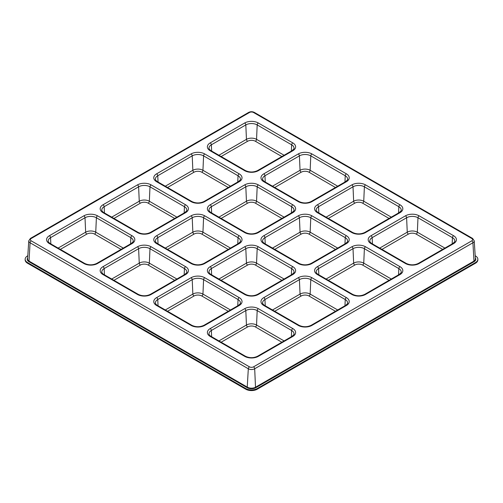 <?xml version="1.0" encoding="UTF-8"?>
<svg xmlns="http://www.w3.org/2000/svg" width="503" height="503" viewBox="0 0 503 503"><rect width="100%" height="100%" fill="white"/><g stroke="black" fill="none" stroke-linecap="round" stroke-linejoin="round"><path stroke-width="0.75" d="M27.803 255.757L27.527 255.92A8.123 4.69 0 0 0 25.15 259.234L25.15 259.9A8.123 4.69 0 0 0 27.527 263.214L245.76 389.209A8.123 4.69 0 0 0 257.24 389.209L475.473 263.214A8.123 4.69 0 0 0 477.85 259.9L477.85 259.234A8.123 4.69 0 0 0 475.473 255.92L475.197 255.757M25.15 259.234A8.123 4.69 0 0 0 27.527 262.553L245.76 388.542A8.123 4.69 0 0 0 257.24 388.542L475.473 262.553A8.123 4.69 0 0 0 477.85 259.234M97.532 215.831L131.987 235.725A9.664 5.577 180 0 1 131.987 243.615L97.532 263.509A1.622 0.937 -120 0 0 96.721 263.434C92.709 265.295 88.691 265.295 84.68 263.434A1.622 0.937 120 0 0 83.869 263.509L49.407 243.615A9.664 5.577 180 0 1 49.407 235.725L83.869 215.831A9.664 5.577 180 0 1 97.532 215.831A1.622 0.937 120 0 0 96.387 217.755A8.042 4.64 0 0 0 85.013 217.755A1.622 0.937 -120 0 0 83.869 215.831M97.532 263.509A9.664 5.577 180 0 1 83.869 263.509M131.987 243.615A1.622 0.937 -120 0 0 131.176 243.54L96.721 263.434M131.987 235.725A1.622 0.937 120 0 0 130.843 237.649L96.387 217.755L95.746 232.185L123.292 248.092M131.176 243.54C132.955 242.025 133.628 241.207 133.194 241.1A8.042 4.64 0 0 0 130.843 237.649L130.566 243.892M121.06 249.381L94.602 234.102A5.514 3.188 0 0 0 86.799 234.102A1.622 0.937 60 0 1 85.655 232.185L85.013 217.755L50.558 237.649A1.622 0.937 -120 0 0 49.407 235.725M84.68 263.434L50.225 243.54A1.622 0.937 120 0 0 49.407 243.615M50.834 243.892L50.558 237.649A8.042 4.64 0 0 0 48.206 241.1C47.703 241.176 49.772 243.603 50.225 243.54M58.109 248.092L85.655 232.185A7.136 4.118 180 0 1 95.746 232.185A1.622 0.937 -60 0 1 94.602 234.102M86.799 234.102L60.341 249.381M151.133 184.89L185.588 204.784A9.664 5.577 180 0 1 185.588 212.675L151.133 232.568A1.622 0.937 -120 0 0 150.322 232.487C146.304 234.348 142.292 234.348 138.281 232.487A1.622 0.937 120 0 0 137.47 232.568L103.008 212.675A9.664 5.577 180 0 1 103.008 204.784L137.47 184.89A9.664 5.577 180 0 1 151.133 184.89A1.622 0.937 120 0 0 149.988 186.808A8.042 4.64 0 0 0 138.614 186.808A1.622 0.937 -120 0 0 137.47 184.89M151.133 232.568A9.664 5.577 180 0 1 137.47 232.568M185.588 212.675A1.622 0.937 -120 0 0 184.777 212.593L150.322 232.487M185.588 204.784A1.622 0.937 120 0 0 184.444 206.702L149.988 186.808L149.347 201.238L176.893 217.145M184.777 212.593C186.556 211.078 187.229 210.267 186.795 210.153A8.042 4.64 0 0 0 184.444 206.702L184.167 212.945M174.66 218.434L148.203 203.162A5.514 3.188 0 0 0 140.4 203.162A1.622 0.937 60 0 1 139.256 201.238L138.614 186.808L104.159 206.702A1.622 0.937 -120 0 0 103.008 204.784M138.281 232.487L103.819 212.593A1.622 0.937 120 0 0 103.008 212.675M104.435 212.945L104.159 206.702A8.042 4.64 0 0 0 101.807 210.153C101.304 210.229 103.367 212.656 103.819 212.593M111.71 217.145L139.256 201.238A7.136 4.118 180 0 1 149.347 201.238A1.622 0.937 -60 0 1 148.203 203.162M140.4 203.162L113.942 218.434M204.734 153.943L239.189 173.837A9.664 5.577 180 0 1 239.189 181.728L204.734 201.621A1.622 0.937 -120 0 0 203.922 201.54C199.905 203.407 195.893 203.407 191.882 201.54A1.622 0.937 120 0 0 191.065 201.621L156.609 181.728A9.664 5.577 180 0 1 156.609 173.837L191.065 153.943A9.664 5.577 180 0 1 204.734 153.943A1.622 0.937 120 0 0 203.583 155.861A8.042 4.64 0 0 0 192.215 155.861A1.622 0.937 -120 0 0 191.065 153.943M204.734 201.621A9.664 5.577 180 0 1 191.065 201.621M239.189 181.728A1.622 0.937 -120 0 0 238.378 181.646L203.922 201.54M239.189 173.837A1.622 0.937 120 0 0 238.045 175.754L203.583 155.861L202.948 170.297L230.493 186.198M238.378 181.646C240.157 180.131 240.83 179.32 240.39 179.213A8.042 4.64 0 0 0 238.045 175.754L237.768 181.998M228.255 187.487L201.804 172.215A5.514 3.188 0 0 0 194.001 172.215A1.622 0.937 60 0 1 192.85 170.297L192.215 155.861L157.76 175.754A1.622 0.937 -120 0 0 156.609 173.837M191.882 201.54L157.42 181.646A1.622 0.937 120 0 0 156.609 181.728M158.036 181.998L157.76 175.754A8.042 4.64 0 0 0 155.408 179.213C154.905 179.282 156.967 181.709 157.42 181.646M165.305 186.198L192.85 170.297A7.136 4.118 180 0 1 202.948 170.297A1.622 0.937 -60 0 1 201.804 172.215M194.001 172.215L167.543 187.487M258.335 122.996L292.79 142.89A9.664 5.577 180 0 1 292.79 150.781L258.335 170.674A1.622 0.937 -120 0 0 257.523 170.592C253.506 172.46 249.494 172.46 245.477 170.592A1.622 0.937 120 0 0 244.665 170.674L210.21 150.781A9.664 5.577 180 0 1 210.21 142.89L244.665 122.996A9.664 5.577 180 0 1 258.335 122.996A1.622 0.937 120 0 0 257.184 124.914A8.042 4.64 0 0 0 245.816 124.914A1.622 0.937 -120 0 0 244.665 122.996M258.335 170.674A9.664 5.577 180 0 1 244.665 170.674M292.79 150.781A1.622 0.937 -120 0 0 291.979 150.699L257.523 170.592M292.79 142.89A1.622 0.937 120 0 0 291.646 144.807L257.184 124.914L256.549 139.35L284.094 155.251M291.979 150.699C293.758 149.184 294.431 148.372 293.991 148.266A8.042 4.64 0 0 0 291.646 144.807L291.369 151.051M281.856 156.54L255.398 141.268A5.514 3.188 0 0 0 247.602 141.268A1.622 0.937 60 0 1 246.451 139.35L245.816 124.914L211.354 144.807A1.622 0.937 -120 0 0 210.21 142.89M245.477 170.592L211.021 150.699A1.622 0.937 120 0 0 210.21 150.781M211.631 151.051L211.354 144.807A8.042 4.64 0 0 0 209.009 148.266C208.506 148.335 210.568 150.768 211.021 150.699M218.906 155.251L246.451 139.35A7.136 4.118 180 0 1 256.549 139.35A1.622 0.937 -60 0 1 255.398 141.268M247.602 141.268L221.144 156.54M151.133 246.778L185.588 266.672A9.664 5.577 180 0 1 185.588 274.563L151.133 294.456A1.622 0.937 -120 0 0 150.322 294.374C146.304 296.242 142.292 296.242 138.281 294.374A1.622 0.937 120 0 0 137.47 294.456L103.008 274.563A9.664 5.577 180 0 1 103.008 266.672L137.47 246.778A9.664 5.577 180 0 1 151.133 246.778A1.622 0.937 120 0 0 149.988 248.696A8.042 4.64 0 0 0 138.614 248.696A1.622 0.937 -120 0 0 137.47 246.778M151.133 294.456A9.664 5.577 180 0 1 137.47 294.456M185.588 274.563A1.622 0.937 -120 0 0 184.777 274.481L150.322 294.374M185.588 266.672A1.622 0.937 120 0 0 184.444 268.589L149.988 248.696L149.347 263.132L176.893 279.033M184.777 274.481C186.556 272.966 187.229 272.154 186.795 272.048A8.042 4.64 0 0 0 184.444 268.589L184.167 274.833M174.66 280.328L148.203 265.05A5.514 3.188 0 0 0 140.4 265.05A1.622 0.937 60 0 1 139.256 263.132L138.614 248.696L104.159 268.589A1.622 0.937 -120 0 0 103.008 266.672M138.281 294.374L103.819 274.481A1.622 0.937 120 0 0 103.008 274.563M104.435 274.833L104.159 268.589A8.042 4.64 0 0 0 101.807 272.048C101.304 272.117 103.367 274.55 103.819 274.481M111.71 279.033L139.256 263.132A7.136 4.118 180 0 1 149.347 263.132A1.622 0.937 -60 0 1 148.203 265.05M140.4 265.05L113.942 280.328M204.734 215.831L239.189 235.725A9.664 5.577 180 0 1 239.189 243.615L204.734 263.509A1.622 0.937 -120 0 0 203.922 263.434C199.905 265.295 195.893 265.295 191.882 263.434A1.622 0.937 120 0 0 191.065 263.509L156.609 243.615A9.664 5.577 180 0 1 156.609 235.725L191.065 215.831A9.664 5.577 180 0 1 204.734 215.831A1.622 0.937 120 0 0 203.583 217.755A8.042 4.64 0 0 0 192.215 217.755A1.622 0.937 -120 0 0 191.065 215.831M204.734 263.509A9.664 5.577 180 0 1 191.065 263.509M239.189 243.615A1.622 0.937 -120 0 0 238.378 243.54L203.922 263.434M239.189 235.725A1.622 0.937 120 0 0 238.045 237.649L203.583 217.755L202.948 232.185L230.493 248.092M238.378 243.54C240.157 242.025 240.83 241.207 240.39 241.1A8.042 4.64 0 0 0 238.045 237.649L237.768 243.892M228.255 249.381L201.804 234.102A5.514 3.188 0 0 0 194.001 234.102A1.622 0.937 60 0 1 192.85 232.185L192.215 217.755L157.76 237.649A1.622 0.937 -120 0 0 156.609 235.725M191.882 263.434L157.42 243.54A1.622 0.937 120 0 0 156.609 243.615M158.036 243.892L157.76 237.649A8.042 4.64 0 0 0 155.408 241.1C154.905 241.176 156.967 243.603 157.42 243.54M165.305 248.092L192.85 232.185A7.136 4.118 180 0 1 202.948 232.185A1.622 0.937 -60 0 1 201.804 234.102M194.001 234.102L167.543 249.381M258.335 184.89L292.79 204.784A9.664 5.577 180 0 1 292.79 212.675L258.335 232.568A1.622 0.937 -120 0 0 257.523 232.487C253.506 234.348 249.494 234.348 245.477 232.487A1.622 0.937 120 0 0 244.665 232.568L210.21 212.675A9.664 5.577 180 0 1 210.21 204.784L244.665 184.89A9.664 5.577 180 0 1 258.335 184.89A1.622 0.937 120 0 0 257.184 186.808A8.042 4.64 0 0 0 245.816 186.808A1.622 0.937 -120 0 0 244.665 184.89M258.335 232.568A9.664 5.577 180 0 1 244.665 232.568M292.79 212.675A1.622 0.937 -120 0 0 291.979 212.593L257.523 232.487M292.79 204.784A1.622 0.937 120 0 0 291.646 206.702L257.184 186.808L256.549 201.238L284.094 217.145M291.979 212.593C293.758 211.078 294.431 210.267 293.991 210.153A8.042 4.64 0 0 0 291.646 206.702L291.369 212.945M281.856 218.434L255.398 203.162A5.514 3.188 0 0 0 247.602 203.162A1.622 0.937 60 0 1 246.451 201.238L245.816 186.808L211.354 206.702A1.622 0.937 -120 0 0 210.21 204.784M245.477 232.487L211.021 212.593A1.622 0.937 120 0 0 210.21 212.675M211.631 212.945L211.354 206.702A8.042 4.64 0 0 0 209.009 210.153C208.506 210.229 210.568 212.656 211.021 212.593M218.906 217.145L246.451 201.238A7.136 4.118 180 0 1 256.549 201.238A1.622 0.937 -60 0 1 255.398 203.162M247.602 203.162L221.144 218.434M311.935 153.943L346.391 173.837A9.664 5.577 180 0 1 346.391 181.728L311.935 201.621A1.622 0.937 -120 0 0 311.118 201.54C307.107 203.407 303.095 203.407 299.078 201.54A1.622 0.937 120 0 0 298.266 201.621L263.811 181.728A9.664 5.577 180 0 1 263.811 173.837L298.266 153.943A9.664 5.577 180 0 1 311.935 153.943A1.622 0.937 120 0 0 310.785 155.861A8.042 4.64 0 0 0 299.417 155.861A1.622 0.937 -120 0 0 298.266 153.943M311.935 201.621A9.664 5.577 180 0 1 298.266 201.621M346.391 181.728A1.622 0.937 -120 0 0 345.58 181.646L311.118 201.54M346.391 173.837A1.622 0.937 120 0 0 345.24 175.754L310.785 155.861L310.15 170.297L337.695 186.198M345.58 181.646C347.359 180.131 348.026 179.32 347.592 179.213A8.042 4.64 0 0 0 345.24 175.754L344.964 181.998M335.457 187.487L308.999 172.215A5.514 3.188 0 0 0 301.196 172.215A1.622 0.937 60 0 1 300.052 170.297L299.417 155.861L264.955 175.754A1.622 0.937 -120 0 0 263.811 173.837M299.078 201.54L264.622 181.646A1.622 0.937 120 0 0 263.811 181.728M265.232 181.998L264.955 175.754A8.042 4.64 0 0 0 262.61 179.213C262.107 179.282 264.169 181.709 264.622 181.646M272.507 186.198L300.052 170.297A7.136 4.118 180 0 1 310.15 170.297A1.622 0.937 -60 0 1 308.999 172.215M301.196 172.215L274.745 187.487M204.734 277.725L239.189 297.619A9.664 5.577 180 0 1 239.189 305.51L204.734 325.403A1.622 0.937 -120 0 0 203.922 325.322C199.905 327.189 195.893 327.189 191.882 325.322A1.622 0.937 120 0 0 191.065 325.403L156.609 305.51A9.664 5.577 180 0 1 156.609 297.619L191.065 277.725A9.664 5.577 180 0 1 204.734 277.725A1.622 0.937 120 0 0 203.583 279.643A8.042 4.64 0 0 0 192.215 279.643A1.622 0.937 -120 0 0 191.065 277.725M204.734 325.403A9.664 5.577 180 0 1 191.065 325.403M239.189 305.51A1.622 0.937 -120 0 0 238.378 305.428L203.922 325.322M239.189 297.619A1.622 0.937 120 0 0 238.045 299.536L203.583 279.643L202.948 294.079L230.493 309.98M238.378 305.428C240.157 303.913 240.83 303.102 240.39 302.995A8.042 4.64 0 0 0 238.045 299.536L237.768 305.78M228.255 311.269L201.804 295.997A5.514 3.188 0 0 0 194.001 295.997A1.622 0.937 60 0 1 192.85 294.079L192.215 279.643L157.76 299.536A1.622 0.937 -120 0 0 156.609 297.619M191.882 325.322L157.42 305.428A1.622 0.937 120 0 0 156.609 305.51M158.036 305.78L157.76 299.536A8.042 4.64 0 0 0 155.408 302.995C154.905 303.064 156.967 305.491 157.42 305.428M165.305 309.98L192.85 294.079A7.136 4.118 180 0 1 202.948 294.079A1.622 0.937 -60 0 1 201.804 295.997M194.001 295.997L167.543 311.269M258.335 246.778L292.79 266.672A9.664 5.577 180 0 1 292.79 274.563L258.335 294.456A1.622 0.937 -120 0 0 257.523 294.374C253.506 296.242 249.494 296.242 245.477 294.374A1.622 0.937 120 0 0 244.665 294.456L210.21 274.563A9.664 5.577 180 0 1 210.21 266.672L244.665 246.778A9.664 5.577 180 0 1 258.335 246.778A1.622 0.937 120 0 0 257.184 248.696A8.042 4.64 0 0 0 245.816 248.696A1.622 0.937 -120 0 0 244.665 246.778M258.335 294.456A9.664 5.577 180 0 1 244.665 294.456M292.79 274.563A1.622 0.937 -120 0 0 291.979 274.481L257.523 294.374M292.79 266.672A1.622 0.937 120 0 0 291.646 268.589L257.184 248.696L256.549 263.132L284.094 279.033M291.979 274.481C293.758 272.966 294.431 272.154 293.991 272.048A8.042 4.64 0 0 0 291.646 268.589L291.369 274.833M281.856 280.328L255.398 265.05A5.514 3.188 0 0 0 247.602 265.05A1.622 0.937 60 0 1 246.451 263.132L245.816 248.696L211.354 268.589A1.622 0.937 -120 0 0 210.21 266.672M245.477 294.374L211.021 274.481A1.622 0.937 120 0 0 210.21 274.563M211.631 274.833L211.354 268.589A8.042 4.64 0 0 0 209.009 272.048C208.506 272.117 210.568 274.55 211.021 274.481M218.906 279.033L246.451 263.132A7.136 4.118 180 0 1 256.549 263.132A1.622 0.937 -60 0 1 255.398 265.05M247.602 265.05L221.144 280.328M311.935 215.831L346.391 235.725A9.664 5.577 180 0 1 346.391 243.615L311.935 263.509A1.622 0.937 -120 0 0 311.118 263.434C307.107 265.295 303.095 265.295 299.078 263.434A1.622 0.937 120 0 0 298.266 263.509L263.811 243.615A9.664 5.577 180 0 1 263.811 235.725L298.266 215.831A9.664 5.577 180 0 1 311.935 215.831A1.622 0.937 120 0 0 310.785 217.755A8.042 4.64 0 0 0 299.417 217.755A1.622 0.937 -120 0 0 298.266 215.831M311.935 263.509A9.664 5.577 180 0 1 298.266 263.509M346.391 243.615A1.622 0.937 -120 0 0 345.58 243.54L311.118 263.434M346.391 235.725A1.622 0.937 120 0 0 345.24 237.649L310.785 217.755L310.15 232.185L337.695 248.092M345.58 243.54C347.359 242.025 348.026 241.207 347.592 241.1A8.042 4.64 0 0 0 345.24 237.649L344.964 243.892M335.457 249.381L308.999 234.102A5.514 3.188 0 0 0 301.196 234.102A1.622 0.937 60 0 1 300.052 232.185L299.417 217.755L264.955 237.649A1.622 0.937 -120 0 0 263.811 235.725M299.078 263.434L264.622 243.54A1.622 0.937 120 0 0 263.811 243.615M265.232 243.892L264.955 237.649A8.042 4.64 0 0 0 262.61 241.1C262.107 241.176 264.169 243.603 264.622 243.54M272.507 248.092L300.052 232.185A7.136 4.118 180 0 1 310.15 232.185A1.622 0.937 -60 0 1 308.999 234.102M301.196 234.102L274.745 249.381M365.53 184.89L399.992 204.784A9.664 5.577 180 0 1 399.992 212.675L365.53 232.568A1.622 0.937 -120 0 0 364.719 232.487C360.708 234.348 356.696 234.348 352.678 232.487A1.622 0.937 120 0 0 351.867 232.568L317.412 212.675A9.664 5.577 180 0 1 317.412 204.784L351.867 184.89A9.664 5.577 180 0 1 365.53 184.89A1.622 0.937 120 0 0 364.386 186.808A8.042 4.64 0 0 0 353.012 186.808A1.622 0.937 -120 0 0 351.867 184.89M365.53 232.568A9.664 5.577 180 0 1 351.867 232.568M399.992 212.675A1.622 0.937 -120 0 0 399.181 212.593L364.719 232.487M399.992 204.784A1.622 0.937 120 0 0 398.841 206.702L364.386 186.808L363.744 201.238L391.29 217.145M399.181 212.593C400.954 211.078 401.627 210.267 401.193 210.153A8.042 4.64 0 0 0 398.841 206.702L398.565 212.945M389.058 218.434L362.6 203.162A5.514 3.188 0 0 0 354.797 203.162A1.622 0.937 60 0 1 353.653 201.238L353.012 186.808L318.556 206.702A1.622 0.937 -120 0 0 317.412 204.784M352.678 232.487L318.223 212.593A1.622 0.937 120 0 0 317.412 212.675M318.833 212.945L318.556 206.702A8.042 4.64 0 0 0 316.205 210.153C315.708 210.229 317.77 212.656 318.223 212.593M326.107 217.145L353.653 201.238A7.136 4.118 180 0 1 363.744 201.238A1.622 0.937 -60 0 1 362.6 203.162M354.797 203.162L328.34 218.434M258.335 308.672L292.79 328.566A9.664 5.577 180 0 1 292.79 336.457L258.335 356.35A1.622 0.937 -120 0 0 257.523 356.269C253.506 358.136 249.494 358.136 245.477 356.269A1.622 0.937 120 0 0 244.665 356.35L210.21 336.457A9.664 5.577 180 0 1 210.21 328.566L244.665 308.672A9.664 5.577 180 0 1 258.335 308.672A1.622 0.937 120 0 0 257.184 310.59A8.042 4.64 0 0 0 245.816 310.59A1.622 0.937 -120 0 0 244.665 308.672M258.335 356.35A9.664 5.577 180 0 1 244.665 356.35M292.79 336.457A1.622 0.937 -120 0 0 291.979 336.375L257.523 356.269M292.79 328.566A1.622 0.937 120 0 0 291.646 330.484L257.184 310.59L256.549 325.026L284.094 340.927M291.979 336.375C293.758 334.86 294.431 334.049 293.991 333.935A8.042 4.64 0 0 0 291.646 330.484L291.369 336.727M281.856 342.216L255.398 326.944A5.514 3.188 0 0 0 247.602 326.944A1.622 0.937 60 0 1 246.451 325.026L245.816 310.59L211.354 330.484A1.622 0.937 -120 0 0 210.21 328.566M245.477 356.269L211.021 336.375A1.622 0.937 120 0 0 210.21 336.457M211.631 336.727L211.354 330.484A8.042 4.64 0 0 0 209.009 333.935C208.506 334.011 210.568 336.438 211.021 336.375M218.906 340.927L246.451 325.026A7.136 4.118 180 0 1 256.549 325.026A1.622 0.937 -60 0 1 255.398 326.944M247.602 326.944L221.144 342.216M311.935 277.725L346.391 297.619A9.664 5.577 180 0 1 346.391 305.51L311.935 325.403A1.622 0.937 -120 0 0 311.118 325.322C307.107 327.189 303.095 327.189 299.078 325.322A1.622 0.937 120 0 0 298.266 325.403L263.811 305.51A9.664 5.577 180 0 1 263.811 297.619L298.266 277.725A9.664 5.577 180 0 1 311.935 277.725A1.622 0.937 120 0 0 310.785 279.643A8.042 4.64 0 0 0 299.417 279.643A1.622 0.937 -120 0 0 298.266 277.725M311.935 325.403A9.664 5.577 180 0 1 298.266 325.403M346.391 305.51A1.622 0.937 -120 0 0 345.58 305.428L311.118 325.322M346.391 297.619A1.622 0.937 120 0 0 345.24 299.536L310.785 279.643L310.15 294.079L337.695 309.98M345.58 305.428C347.359 303.913 348.026 303.102 347.592 302.995A8.042 4.64 0 0 0 345.24 299.536L344.964 305.78M335.457 311.269L308.999 295.997A5.514 3.188 0 0 0 301.196 295.997A1.622 0.937 60 0 1 300.052 294.079L299.417 279.643L264.955 299.536A1.622 0.937 -120 0 0 263.811 297.619M299.078 325.322L264.622 305.428A1.622 0.937 120 0 0 263.811 305.51M265.232 305.78L264.955 299.536A8.042 4.64 0 0 0 262.61 302.995C262.107 303.064 264.169 305.491 264.622 305.428M272.507 309.98L300.052 294.079A7.136 4.118 180 0 1 310.15 294.079A1.622 0.937 -60 0 1 308.999 295.997M301.196 295.997L274.745 311.269M253.543 366.844L471.77 240.849A2.886 1.666 0 0 0 471.77 238.491L253.543 112.502A2.886 1.666 0 0 0 249.457 112.502L31.23 238.491A2.886 1.666 0 0 0 31.23 240.849L249.457 366.844A2.886 1.666 0 0 0 253.543 366.844A1.622 0.937 60 0 1 254.688 368.762L255.505 387.228L473.732 261.233A5.665 3.27 0 0 0 475.392 258.8L474.235 240.83A4.508 2.603 180 0 1 472.921 242.773L474.021 261.711L255.794 387.706A6.067 3.502 180 0 1 247.206 387.706L28.979 261.711A6.067 3.502 180 0 1 27.671 257.888M453.593 243.615L419.131 263.509A9.664 5.577 180 0 1 405.468 263.509L371.013 243.615A9.664 5.577 180 0 1 371.013 235.725L405.468 215.831A9.664 5.577 180 0 1 419.131 215.831L453.593 235.725A9.664 5.577 180 0 1 453.593 243.615A1.622 0.937 -120 0 0 452.775 243.54L418.32 263.434A1.622 0.937 -120 0 1 419.131 263.509M365.53 294.456A9.664 5.577 180 0 1 351.867 294.456L317.412 274.563A9.664 5.577 180 0 1 317.412 266.672L351.867 246.778A9.664 5.577 180 0 1 365.53 246.778L399.992 266.672A9.664 5.577 180 0 1 399.992 274.563L365.53 294.456A1.622 0.937 -120 0 0 364.719 294.374L399.181 274.481A1.622 0.937 -120 0 1 399.992 274.563M257.24 388.542L257.24 389.209M245.76 388.542L245.76 389.209M475.473 262.553L475.473 263.214M27.527 262.553L27.527 263.214M475.329 257.888A6.067 3.502 180 0 1 474.021 261.711M471.77 240.849A1.622 0.937 60 0 1 472.921 242.773L254.688 368.762A4.508 2.603 180 0 1 248.312 368.762L30.079 242.773A4.508 2.603 180 0 1 28.765 240.83L27.608 258.8A5.665 3.27 0 0 0 29.268 261.233L247.495 387.228A5.665 3.27 0 0 0 255.505 387.228L255.794 387.706M31.23 240.849A1.622 0.937 120 0 0 30.079 242.773L28.979 261.711M249.457 366.844A1.622 0.937 120 0 0 248.312 368.762L247.206 387.706M372.434 243.892L372.157 237.649A8.042 4.64 0 0 0 369.806 241.1C369.303 241.176 371.371 243.603 371.824 243.54A1.622 0.937 120 0 0 371.013 243.615M379.708 248.092L407.254 232.185L406.613 217.755L372.157 237.649A1.622 0.937 -120 0 0 371.013 235.725M442.659 249.381L416.201 234.102A5.514 3.188 0 0 0 408.398 234.102A1.622 0.937 60 0 1 407.254 232.185A7.136 4.118 180 0 1 417.345 232.185L417.987 217.755A8.042 4.64 0 0 0 406.613 217.755A1.622 0.937 -120 0 0 405.468 215.831M416.201 234.102A1.622 0.937 -60 0 0 417.345 232.185L444.891 248.092M452.166 243.892L452.442 237.649L417.987 217.755A1.622 0.937 120 0 1 419.131 215.831M452.775 243.54C454.555 242.025 455.228 241.207 454.794 241.1A8.042 4.64 0 0 0 452.442 237.649A1.622 0.937 120 0 1 453.593 235.725M408.398 234.102L381.94 249.381M371.824 243.54L406.279 263.434A1.622 0.937 120 0 0 405.468 263.509M318.833 274.833L318.556 268.589A8.042 4.64 0 0 0 316.205 272.048C315.708 272.117 317.77 274.55 318.223 274.481A1.622 0.937 120 0 0 317.412 274.563M326.107 279.033L353.653 263.132L353.012 248.696L318.556 268.589A1.622 0.937 -120 0 0 317.412 266.672M389.058 280.328L362.6 265.05A5.514 3.188 0 0 0 354.797 265.05A1.622 0.937 60 0 1 353.653 263.132A7.136 4.118 180 0 1 363.744 263.132L364.386 248.696A8.042 4.64 0 0 0 353.012 248.696A1.622 0.937 -120 0 0 351.867 246.778M362.6 265.05A1.622 0.937 -60 0 0 363.744 263.132L391.29 279.033M398.565 274.833L398.841 268.589L364.386 248.696A1.622 0.937 120 0 1 365.53 246.778M399.181 274.481C400.954 272.966 401.627 272.154 401.193 272.048A8.042 4.64 0 0 0 398.841 268.589A1.622 0.937 120 0 1 399.992 266.672M354.797 265.05L328.34 280.328M318.223 274.481L352.678 294.374A1.622 0.937 120 0 0 351.867 294.456M249.457 112.502A1.622 0.937 60 0 0 248.645 112.421L30.419 238.416A1.622 0.937 60 0 1 31.23 238.491M248.645 112.421C250.551 111.477 252.449 111.477 254.355 112.421A1.622 0.937 120 0 0 253.543 112.502M474.235 240.83L472.581 238.416A1.622 0.937 120 0 0 471.77 238.491M406.279 263.434C410.291 265.295 414.309 265.295 418.32 263.434M352.678 294.374C356.696 296.242 360.708 296.242 364.719 294.374M30.419 238.416L28.765 240.83M472.581 238.416L254.355 112.421"/></g></svg>
